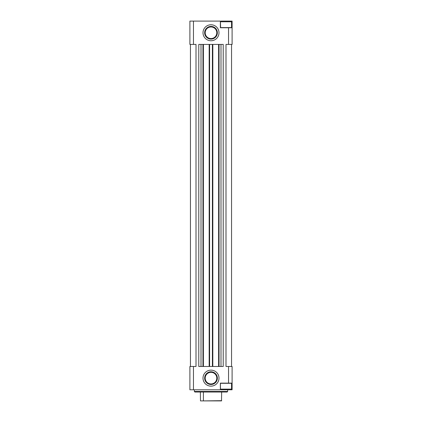 <?xml version="1.0" encoding="UTF-8"?>
<svg xmlns="http://www.w3.org/2000/svg" width="422" height="422" viewBox="0 0 422 422"><rect width="100%" height="100%" fill="white"/><g stroke="black" fill="none" stroke-linecap="round" stroke-linejoin="round"><path stroke-width="0.63" d="M220.606 27.762L220.437 21.765L221.107 21.1L232.1 21.1L232.1 44.421L225.992 44.421L225.992 366.475L228.534 366.475L228.534 383.134L220.374 383.134L220.374 389.796L189.9 389.796L189.9 366.475L193.466 366.475L193.466 389.796M193.466 21.1L189.9 21.1L189.9 44.421L193.466 44.421L193.466 21.1L220.374 21.1L220.374 27.762L228.534 27.762L228.534 44.421M211 40.755A7.997 7.997 0 0 0 217.926 28.765A7.997 7.997 0 0 0 204.074 28.765A7.997 7.997 0 0 0 211 40.755M211 370.136A7.997 7.997 0 0 1 217.926 382.132A7.997 7.997 0 0 1 204.074 382.132A7.997 7.997 0 0 1 211 370.136M220.996 366.475L220.996 44.421L223.217 44.421L223.217 366.475L198.783 366.475L198.783 44.421L201.004 44.421L201.004 366.475M196.008 44.421L196.008 366.475L196.008 44.421L193.466 44.421M196.008 366.475L193.466 366.475M228.534 366.475L232.1 366.475L232.1 383.134L228.534 383.134M232.1 383.134L232.1 389.796L230.876 389.796L231.546 389.126L231.546 383.297L220.437 383.297L220.437 389.126L231.546 389.126M190.454 44.421L190.454 366.475M231.546 44.421L231.546 366.475M220.996 44.421L218.607 44.421L218.607 366.475M218.607 44.421L212.83 44.421L212.83 366.475M212.83 44.421L209.17 44.421L209.17 366.475M209.17 44.421L203.393 44.421L203.393 366.475M203.393 44.421L201.004 44.421M232.1 27.762L228.534 27.762M227.658 391.463L194.342 391.463L194.895 392.017L227.105 392.017L227.658 391.463L227.658 389.796M194.342 391.463L194.342 389.796M211 371.777A6.356 6.356 0 0 1 216.502 381.314A6.356 6.356 0 0 1 205.498 381.314A6.356 6.356 0 0 1 211 371.777M211 39.114A6.356 6.356 0 0 0 216.502 29.582A6.356 6.356 0 0 0 205.498 29.582A6.356 6.356 0 0 0 211 39.114M220.437 389.126L221.107 389.796L230.876 389.796M220.437 27.599L231.546 27.599L231.546 21.765L220.437 21.765M200.366 392.017L200.482 400.9L221.518 400.9L221.634 392.017M203.283 400.9L221.634 400.678M203.399 400.678L203.399 392.017M219.05 44.421L219.05 366.475M212.387 44.421L212.387 366.475M209.613 44.421L209.613 366.475M202.95 44.421L202.95 366.475M211 372.336A5.797 5.797 0 0 1 216.022 381.034A5.797 5.797 0 0 1 205.978 381.034A5.797 5.797 0 0 1 211 372.336M211 38.56A5.797 5.797 0 0 0 216.022 29.862A5.797 5.797 0 0 0 205.978 29.862A5.797 5.797 0 0 0 211 38.56M230.876 21.1L231.546 21.765"/></g></svg>
